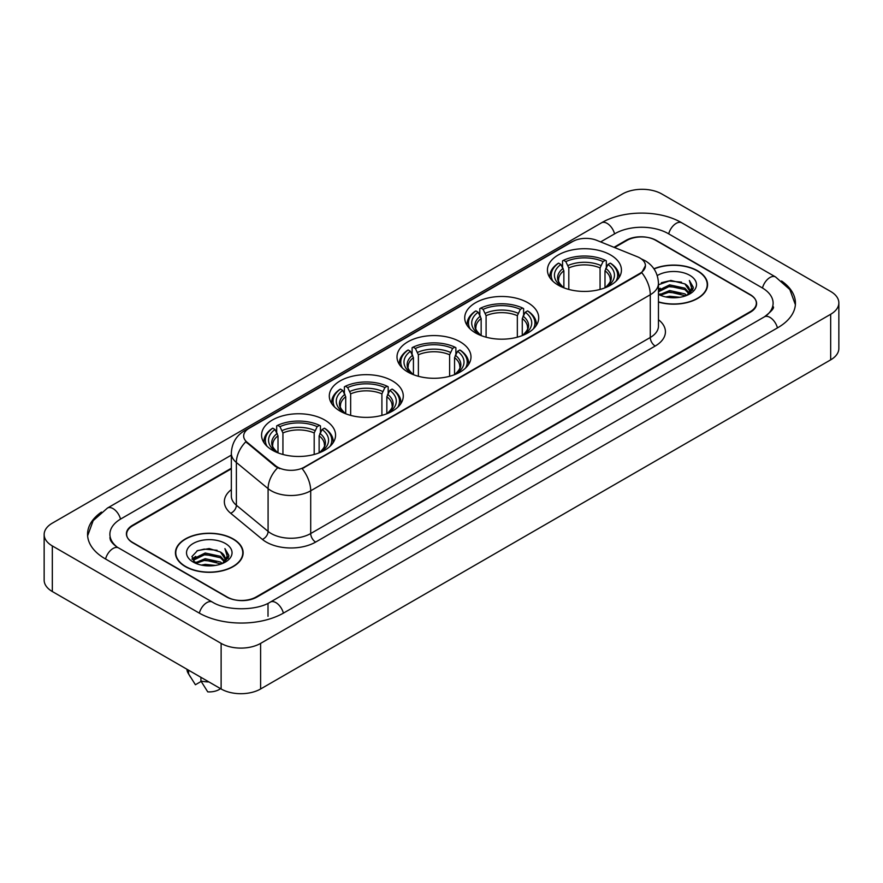<?xml version="1.0" encoding="UTF-8"?>
<svg xmlns="http://www.w3.org/2000/svg" width="883" height="883" viewBox="0 0 883 883"><rect width="100%" height="100%" fill="white"/><g stroke="black" fill="none" stroke-linecap="round" stroke-linejoin="round"><path stroke-width="1.32" d="M324.723 420.01A36.998 21.358 0 0 0 284.403 415.385A36.998 21.358 0 0 0 261.567 435.12A36.998 21.358 0 0 0 272.406 450.22A36.998 21.358 0 0 0 312.725 454.844A36.998 21.358 0 0 0 335.562 435.12A36.998 21.358 0 0 0 324.723 420.01M527.868 302.726A36.998 21.358 0 0 0 487.559 298.101A36.998 21.358 0 0 0 464.723 317.825A36.998 21.358 0 0 0 475.551 332.935A36.998 21.358 0 0 0 515.871 337.56A36.998 21.358 0 0 0 538.707 317.825A36.998 21.358 0 0 0 527.868 302.726M460.153 341.82A36.998 21.358 0 0 0 419.844 337.196A36.998 21.358 0 0 0 397.008 356.92A36.998 21.358 0 0 0 407.836 372.03A36.998 21.358 0 0 0 448.156 376.655A36.998 21.358 0 0 0 470.992 356.92A36.998 21.358 0 0 0 460.153 341.82M392.438 380.915A36.998 21.358 0 0 0 352.129 376.29A36.998 21.358 0 0 0 329.293 396.014A36.998 21.358 0 0 0 340.121 411.125A36.998 21.358 0 0 0 380.441 415.75A36.998 21.358 0 0 0 403.277 396.014A36.998 21.358 0 0 0 392.438 380.915M610.595 254.966A36.998 21.358 0 0 0 570.275 250.342A36.998 21.358 0 0 0 547.438 270.066A36.998 21.358 0 0 0 558.277 285.176A36.998 21.358 0 0 0 598.597 289.801A36.998 21.358 0 0 0 621.433 270.066A36.998 21.358 0 0 0 610.595 254.966M639.91 257.991A18.841 10.883 0 0 0 637.394 256.765L596.753 240.342A18.841 10.883 0 0 0 572.614 241.556L249.183 428.288A18.841 10.883 0 0 0 243.664 435.992A18.841 10.883 0 0 0 247.074 442.228L275.529 465.694A18.841 10.883 0 0 0 304.293 467.14L639.91 273.377A18.841 10.883 0 0 0 645.429 265.684A18.841 10.883 0 0 0 639.91 257.991M231.335 468.807L132.781 525.705A20.938 12.086 0 0 0 126.644 534.248A20.938 12.086 0 0 0 132.781 542.802L226.556 596.941A20.938 12.086 0 0 0 256.169 596.941L750.219 311.699A20.938 12.086 0 0 0 756.356 303.156A20.938 12.086 0 0 0 750.219 294.602L656.444 240.463A20.938 12.086 0 0 0 626.831 240.463L614.568 247.538M766.146 315.761A37.693 21.766 0 0 0 773.111 303.156A37.693 21.766 0 0 0 762.062 287.77L668.288 233.631A37.693 21.766 0 0 0 614.987 233.631L600.639 241.909M231.335 455.12L120.938 518.862A37.693 21.766 0 0 0 109.889 534.248A37.693 21.766 0 0 0 116.854 546.853M221.125 643.387A27.925 16.115 0 0 0 260.606 643.387L830.671 314.271A27.925 16.115 0 0 0 838.85 302.869A27.925 16.115 0 0 0 830.671 291.467L661.875 194.017A27.925 16.115 0 0 0 622.394 194.017L52.329 523.144A27.925 16.115 0 0 0 44.15 534.535A27.925 16.115 0 0 0 52.329 545.937L221.125 643.387L221.125 688.983A27.925 16.115 0 0 0 260.606 688.983L830.671 359.856A27.925 16.115 0 0 0 838.85 348.465L838.85 302.869M44.15 534.535L44.15 580.131A27.925 16.115 0 0 0 52.329 591.533L221.125 688.983M101.435 512.085A60.033 34.658 0 0 0 87.56 534.248A60.033 34.658 0 0 0 105.143 558.762L198.918 612.901A60.033 34.658 0 0 0 283.807 612.901L777.857 327.659A60.033 34.658 0 0 0 795.44 303.156A60.033 34.658 0 0 0 781.565 280.993M658.453 302.074A33.852 19.547 0 0 0 707.57 284.635A33.852 19.547 0 0 0 697.658 270.816A33.852 19.547 0 0 0 653.917 268.774M233.222 538.95A33.852 19.547 0 0 0 196.324 534.723A33.852 19.547 0 0 0 175.43 552.769A33.852 19.547 0 0 0 185.342 566.599A33.852 19.547 0 0 0 222.24 570.826A33.852 19.547 0 0 0 243.134 552.769A33.852 19.547 0 0 0 233.222 538.95M645.429 265.684L641.742 272.615L639.91 273.94L302.174 468.663A24.426 14.106 60 0 1 310.706 490.793A27.925 16.115 180 0 1 271.224 490.793A27.925 16.115 180 0 1 268.09 488.641L236.379 462.493A27.925 16.115 180 0 1 231.335 453.255L231.335 495.992A27.925 16.115 0 0 0 236.379 505.242L268.09 531.389A27.925 16.115 0 0 0 271.224 533.542A27.925 16.115 0 0 0 310.706 533.542L650.274 337.494A27.925 16.115 0 0 0 658.453 326.092L658.453 283.355A27.925 16.115 180 0 1 650.274 294.745A24.426 14.106 -120 0 0 641.742 272.615M279.756 468.663L275.529 466.522L245.805 441.765A24.426 16.335 129.5 0 0 236.379 462.493L236.379 505.242A6.976 4.669 -50.5 0 1 230.662 513.255A34.901 20.154 180 0 1 231.335 489.601M231.335 468.233L132.527 525.275A20.938 12.086 0 0 0 126.401 533.829A20.938 12.086 0 0 0 132.527 542.372L227.295 597.085A20.938 12.086 0 0 0 256.909 597.085L750.473 312.129A20.938 12.086 0 0 0 756.599 303.586A20.938 12.086 0 0 0 750.473 295.032L655.705 240.319A20.938 12.086 0 0 0 626.091 240.319L613.994 247.306M665.782 296.953L669.634 296.258L679.899 297.284M670.296 297.626L675.318 297.737M659.358 294.767L669.634 290.551L684.877 293.862L686.808 295.386M660.341 295.264L669.634 291.975L685.65 295.827M658.453 290.397L669.634 284.856L684.877 288.167L688.95 292.703M658.453 291.82L669.634 286.28L684.877 289.591L688.585 293.377M689.182 293.299L689.358 293.973M686.886 295.352A15.784 9.106 0 0 0 689.502 290.33A15.784 9.106 0 0 0 684.877 283.885L689.491 290.673M689.027 293.465L688.442 294.657M658.453 301.854A33.499 19.349 0 0 0 707.228 284.635A33.499 19.349 0 0 0 697.415 270.96A33.499 19.349 0 0 0 654.049 268.973M658.453 294.381A22.759 13.135 0 0 0 689.811 293.929A22.759 13.135 0 0 0 689.811 275.341A22.759 13.135 0 0 0 657.239 275.573M684.877 283.885L670.826 280.419L658.453 284.779M688.431 294.657L693.122 288.653L693.276 287.251L689.369 280.474L691.654 288.046L687.14 295.242M689.369 280.474L693.265 287.516M661.345 282.748L668.663 280.971L681.521 282.141M691.566 288.531L692.537 290.209M663.95 287.56L668.663 286.666L681.047 287.692M663.95 293.266L668.663 292.372L681.047 293.399M691.665 287.957L692.691 289.867M658.453 289.227L660.219 288.244M659.082 294.536L660.219 293.94M201.346 565.087L205.198 564.392L215.452 565.418M205.849 565.76L210.882 565.882M194.922 562.913L205.198 558.696L220.441 562.007L222.373 563.52M195.905 563.409L205.198 560.12L221.203 563.961M193.653 561.743L194.039 558.486L205.198 553.001L220.441 556.301L224.514 560.848M193.565 561.334L194.039 559.91L205.198 554.425L220.441 557.736L224.15 561.522M224.735 561.445L224.911 562.118M222.45 563.486A15.784 9.106 0 0 0 225.055 558.475A15.784 9.106 0 0 0 220.441 552.03L225.044 558.818M224.591 561.61L228.686 556.798L228.84 555.385L224.922 548.608L227.207 556.191L222.704 563.387M185.585 566.456A33.499 19.349 0 0 0 222.097 570.65A33.499 19.349 0 0 0 242.781 552.769A33.499 19.349 0 0 0 232.969 539.094A33.499 19.349 0 0 0 196.456 534.899A33.499 19.349 0 0 0 175.772 552.769A33.499 19.349 0 0 0 185.585 566.456M225.375 543.486A22.759 13.135 0 0 0 193.189 543.486A22.759 13.135 0 0 0 193.189 562.063A22.759 13.135 0 0 0 225.375 562.063A22.759 13.135 0 0 0 225.375 543.486M220.441 552.03L209.194 548.575L197.538 550.584L191.92 556.555L195.11 563.056M186.942 669.248A22.34 12.892 0 0 0 188.167 673.243A22.34 12.892 0 0 0 188.576 673.872L195.408 684.744L201.158 681.422M188.576 673.872L188.576 670.186M200.916 677.316L200.916 680.992L207.748 691.864A13.962 8.057 0 0 0 220.518 688.63M200.916 680.992A22.34 12.892 0 0 0 208.907 681.93M224.922 548.608L228.829 555.661M196.909 550.893L204.216 549.116L217.086 550.275M227.13 556.676L228.09 558.343M192.207 559.469L194.448 557.813M199.503 555.705L204.216 554.811L216.611 555.837M199.503 561.411L204.216 560.506L216.611 561.544M227.218 556.102L228.256 558.012M192.03 558.928L195.772 556.389M194.646 562.681L195.772 562.085M563.873 287.825L563.873 270.772L560.893 264.459A30.011 17.329 0 0 0 560.893 285.949L560.33 286.269M562.548 267.317L562.548 260.849L563.542 260.286A33.223 19.183 0 0 1 605.33 260.286L603.045 261.6A30.011 17.329 0 0 0 565.826 261.6L568.807 267.924L568.807 289.425M600.065 289.425L600.065 267.924L603.045 261.6M552.901 281.236A33.223 19.183 0 0 1 558.608 263.134L557.615 263.697A34.625 19.989 0 0 0 549.811 276.335A34.625 19.989 0 0 0 549.899 277.726M605.33 260.286L606.323 260.849L606.323 267.317M558.608 263.134L560.893 264.459M565.826 261.6L563.542 260.286M560.893 285.949L563.63 287.726M618.972 277.726A34.625 19.989 0 0 0 619.06 276.335A34.625 19.989 0 0 0 611.257 263.697L610.263 263.134A33.223 19.183 0 0 1 615.97 281.236M608.542 286.269L607.979 285.949A30.011 17.329 0 0 0 607.979 264.459L610.263 263.134M605.241 287.726L607.979 285.949M607.979 264.459L604.998 270.772L604.998 287.825M481.158 335.584L481.158 318.531L478.167 312.218A30.011 17.329 0 0 0 478.167 333.708L477.604 334.028M479.822 315.076L479.822 308.609L480.816 308.046A33.223 19.183 0 0 1 522.615 308.046L520.33 309.359A30.011 17.329 0 0 0 483.1 309.359L486.091 315.684L486.091 337.185M517.339 337.185L517.339 315.684L520.33 309.359M470.175 328.995A33.223 19.183 0 0 1 475.882 310.893L474.888 311.456A34.625 19.989 0 0 0 467.096 324.094A34.625 19.989 0 0 0 467.173 325.485M522.615 308.046L523.608 308.609L523.608 315.076M475.882 310.893L478.167 312.218M483.1 309.359L480.816 308.046M478.167 333.708L480.904 335.485M536.257 325.485A34.625 19.989 0 0 0 536.334 324.094A34.625 19.989 0 0 0 528.542 311.456L527.548 310.893A33.223 19.183 0 0 1 533.255 328.995M525.827 334.028L525.264 333.708A30.011 17.329 0 0 0 525.264 312.218L527.548 310.893M522.526 335.485L525.264 333.708M525.264 312.218L522.272 318.531L522.272 335.584M413.432 374.679L413.432 357.626L410.452 351.313A30.011 17.329 0 0 0 410.452 372.803L409.889 373.123M412.107 354.171L412.107 347.703L413.101 347.14A33.223 19.183 0 0 1 454.888 347.14L452.604 348.454A30.011 17.329 0 0 0 415.385 348.454L418.376 354.778L418.376 376.279M449.624 376.279L449.624 354.778L452.604 348.454M402.46 368.09A33.223 19.183 0 0 1 408.167 349.988L407.173 350.551A34.625 19.989 0 0 0 399.381 363.189A34.625 19.989 0 0 0 399.458 364.58M454.888 347.14L455.882 347.703L455.882 354.171M408.167 349.988L410.452 351.313M415.385 348.454L413.101 347.14M410.452 372.803L413.189 374.58M468.531 364.58A34.625 19.989 0 0 0 468.619 363.189A34.625 19.989 0 0 0 460.827 350.551L459.833 349.988A33.223 19.183 0 0 1 465.54 368.09M458.111 373.123L457.549 372.803A30.011 17.329 0 0 0 457.549 351.313L459.833 349.988M454.8 374.58L457.549 372.803M457.549 351.313L454.557 357.626L454.557 374.679M345.717 413.774L345.717 396.732L342.736 390.407A30.011 17.329 0 0 0 342.736 411.897L342.174 412.218M344.392 393.266L344.392 386.798L345.385 386.235A33.223 19.183 0 0 1 387.173 386.235L384.889 387.56A30.011 17.329 0 0 0 347.67 387.56L350.65 393.873L350.65 415.374M381.909 415.374L381.909 393.873L384.889 387.56M334.745 407.184A33.223 19.183 0 0 1 340.452 389.083L339.458 389.657A34.625 19.989 0 0 0 331.666 402.284A34.625 19.989 0 0 0 331.743 403.674M387.173 386.235L388.167 386.798L388.167 393.266M340.452 389.083L342.736 390.407M347.67 387.56L345.385 386.235M342.736 411.897L345.474 413.674M400.816 403.674A34.625 19.989 0 0 0 400.904 402.284A34.625 19.989 0 0 0 393.101 389.657L392.107 389.083A33.223 19.183 0 0 1 397.814 407.184M390.396 412.218L389.833 411.897A30.011 17.329 0 0 0 389.833 390.407L392.107 389.083M387.085 413.674L389.833 411.897M389.833 390.407L386.842 396.732L386.842 413.774M278.002 452.869L278.002 435.827L275.021 429.502A30.011 17.329 0 0 0 275.021 450.992L274.458 451.312M276.677 432.361L276.677 425.893L277.67 425.33A33.223 19.183 0 0 1 319.458 425.33L317.174 426.655A30.011 17.329 0 0 0 279.955 426.655L282.935 432.968L282.935 454.48M314.193 454.48L314.193 432.968L317.174 426.655M267.03 446.279A33.223 19.183 0 0 1 272.737 428.178L271.743 428.752A34.625 19.989 0 0 0 263.94 441.39A34.625 19.989 0 0 0 264.028 442.769M319.458 425.33L320.452 425.893L320.452 432.361M272.737 428.178L275.021 429.502M279.955 426.655L277.67 425.33M275.021 450.992L277.759 452.78M333.101 442.769A34.625 19.989 0 0 0 333.189 441.39A34.625 19.989 0 0 0 325.386 428.752L324.392 428.178A33.223 19.183 0 0 1 330.099 446.279M322.67 451.312L322.107 450.992A30.011 17.329 0 0 0 322.107 429.502L324.392 428.178M319.37 452.78L322.107 450.992M322.107 429.502L319.127 435.827L319.127 452.869M247.074 442.228L247.074 443.056M275.529 465.694L275.529 466.522M304.293 467.14L304.293 467.703M639.91 273.377L639.91 273.94M283.388 613.144A11.17 6.446 -120 0 0 275.915 602.636A11.17 6.446 -120 0 0 270.33 602.085C256.589 610.97 226.125 610.97 212.395 602.085L118.62 547.946C117.505 547.537 112.064 543.829 110.353 539.899L109.889 537.67M199.337 613.144A11.17 6.446 -60 0 1 206.81 602.636A11.17 6.446 -60 0 1 212.395 602.085M105.563 559.005A11.17 6.446 -60 0 1 113.035 548.498A11.17 6.446 -60 0 1 118.62 547.946M87.616 535.826L93.179 520.639L107.45 508.056A11.17 6.446 60 0 1 113.035 508.608A11.17 6.446 60 0 1 120.518 519.116M107.45 508.056L601.511 222.814A11.17 6.446 60 0 1 607.085 223.366A11.17 6.446 60 0 1 614.568 233.863M601.511 222.814C623.288 209.856 659.987 209.856 681.775 222.814A11.17 6.446 120 0 0 676.19 223.366A11.17 6.446 120 0 0 668.707 233.863M795.384 304.723L789.821 289.536L775.55 276.953A11.17 6.446 120 0 0 769.965 277.505A11.17 6.446 120 0 0 762.482 288.013M777.437 327.902A11.17 6.446 -120 0 0 769.965 317.405A11.17 6.446 -120 0 0 764.38 316.854L270.33 602.085M260.606 688.983L260.606 643.387M52.329 591.533L52.329 545.937M830.671 359.856L830.671 314.271M268.013 616.323L268.013 603.784M315.639 542.085A6.976 4.029 60 0 1 310.706 533.542L310.706 490.793L650.274 294.745L650.274 337.494A6.976 4.029 60 0 0 655.208 346.037L315.639 542.085A34.901 20.154 180 0 1 266.291 542.085A34.901 20.154 180 0 1 262.372 539.403L230.662 513.255M658.453 283.355C657.978 273.311 653.563 265.783 645.219 260.772L641.687 259.05A24.426 11.446 112 0 0 641.367 258.929M247.108 429.723A24.426 14.106 -120 0 0 244.569 430.672C236.225 435.683 231.81 443.211 231.335 453.255M244.569 430.672L570.561 242.461A24.426 14.106 60 0 1 572.416 241.677M277.615 467.813A24.426 16.335 129.5 0 0 268.09 488.641L268.09 531.389A6.976 4.669 -50.5 0 1 262.372 539.403M658.453 319.701A34.901 20.154 180 0 1 655.208 346.037M563.873 270.772A25.828 14.912 0 0 0 558.608 279.801C557.901 281.114 559.458 283.62 563.266 287.306M600.065 267.924A25.828 14.912 0 0 0 568.807 267.924M563.144 268.344A26.843 15.497 0 0 0 563.144 287.229M600.793 265.496A26.843 15.497 0 0 0 568.078 265.496M605.727 287.229A26.843 15.497 0 0 0 605.727 268.344M605.595 287.306C609.413 283.631 610.959 281.125 610.263 279.801A25.828 14.912 0 0 0 604.998 270.772M481.158 318.531A25.828 14.912 0 0 0 475.893 327.56C475.186 328.873 476.732 331.379 480.551 335.065M517.339 315.684A25.828 14.912 0 0 0 486.091 315.684M480.418 316.103A26.843 15.497 0 0 0 480.418 334.988M518.067 313.255A26.843 15.497 0 0 0 485.363 313.255M523.001 334.988A26.843 15.497 0 0 0 523.001 316.103M522.879 335.065C526.687 331.39 528.244 328.884 527.537 327.56A25.828 14.912 0 0 0 522.272 318.531M413.432 357.626A25.828 14.912 0 0 0 408.167 366.655C407.46 367.968 409.017 370.474 412.836 374.16M449.624 354.778A25.828 14.912 0 0 0 418.376 354.778M412.703 355.198A26.843 15.497 0 0 0 412.703 374.083M450.352 352.35A26.843 15.497 0 0 0 417.637 352.35M455.286 374.083A26.843 15.497 0 0 0 455.286 355.198M455.164 374.16C458.972 370.485 460.529 367.979 459.822 366.655A25.828 14.912 0 0 0 454.557 357.626M345.717 396.732A25.828 14.912 0 0 0 340.452 405.75C339.745 407.063 341.302 409.569 345.121 413.255M381.909 393.873A25.828 14.912 0 0 0 350.65 393.873M344.988 394.293A26.843 15.497 0 0 0 344.988 413.178M382.637 391.445A26.843 15.497 0 0 0 349.922 391.445M387.571 413.178A26.843 15.497 0 0 0 387.571 394.293M387.449 413.255C391.257 409.58 392.814 407.074 392.107 405.75A25.828 14.912 0 0 0 386.842 396.732M278.002 435.827A25.828 14.912 0 0 0 272.737 444.844C272.03 446.169 273.587 448.663 277.405 452.361M314.193 432.968A25.828 14.912 0 0 0 282.935 432.968M277.273 433.387A26.843 15.497 0 0 0 277.273 452.273M314.922 430.54A26.843 15.497 0 0 0 282.207 430.54M319.856 452.273A26.843 15.497 0 0 0 319.856 433.387M319.734 452.361C323.542 448.674 325.099 446.169 324.392 444.844A25.828 14.912 0 0 0 319.127 435.827M773.111 306.578C774.667 307.703 771.753 311.125 764.38 316.854M681.775 222.814L775.55 276.953M570.561 242.461L575.043 240.375M707.228 287.428L707.228 284.635M193.498 561.566L193.498 560.617M242.781 555.573L242.781 552.769M190.43 677.04L188.167 673.243M175.772 555.573L175.772 552.769M549.811 277.593L549.811 276.335M619.06 277.593L619.06 276.335M467.096 325.352L467.096 324.094M536.334 325.352L536.334 324.094M399.381 364.447L399.381 363.189M468.619 364.447L468.619 363.189M331.666 403.542L331.666 402.284M400.904 403.542L400.904 402.284M263.94 442.648L263.94 441.39M333.189 442.648L333.189 441.39"/></g></svg>
